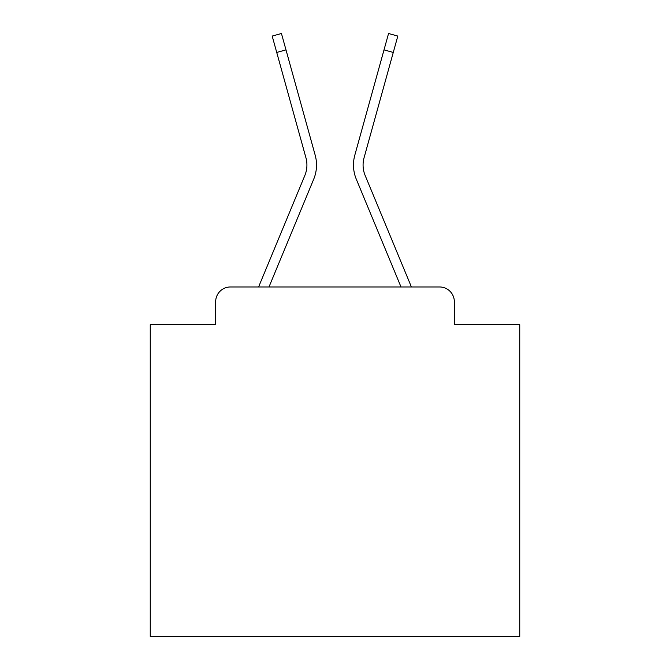 <?xml version="1.0" encoding="UTF-8"?>
<svg xmlns="http://www.w3.org/2000/svg" width="670" height="670" viewBox="0 0 670 670"><rect width="100%" height="100%" fill="white"/><g stroke="black" fill="none" stroke-linecap="round" stroke-linejoin="round"><path stroke-width="1" d="M215.656 301.743L215.656 324.657L215.656 301.743A14.782 14.782 0 0 1 230.438 286.969L258.704 286.969A46.557 46.557 0 0 1 259.851 283.904L304.833 175.515A27.344 27.344 0 0 0 305.922 157.726L272.188 36.071L281.442 33.5L285.99 49.882L276.727 52.444M454.344 324.657L454.344 301.743L454.344 324.657L519.744 324.657L519.744 636.5L150.256 636.5L150.256 324.657L215.656 324.657M454.344 301.743A14.782 14.782 0 0 0 439.562 286.969L230.438 286.969M268.988 286.969L313.702 179.2L268.988 286.969L313.702 179.2L268.988 286.969L313.702 179.2L268.988 286.969L313.702 179.2L268.988 286.969L313.702 179.2L268.988 286.969L313.702 179.2L268.988 286.969L313.702 179.2L268.988 286.969L313.702 179.2L268.988 286.969L313.702 179.2L268.988 286.969L313.702 179.2L268.988 286.969L313.702 179.2L268.988 286.969L313.702 179.2L268.988 286.969L313.702 179.2L268.988 286.969L313.702 179.2L268.988 286.969L313.702 179.2L268.988 286.969L313.702 179.2L268.988 286.969L313.702 179.2L268.988 286.969L401.012 286.969L356.298 179.2A36.95 36.95 0 0 1 354.815 155.164L388.558 33.5L397.812 36.071L393.273 52.444L384.01 49.882M365.167 175.515A27.344 27.344 0 0 1 364.078 157.726A27.344 27.344 0 0 0 365.167 175.515A27.344 27.344 0 0 1 364.078 157.726A27.344 27.344 0 0 0 365.167 175.515A27.344 27.344 0 0 1 364.078 157.726A27.344 27.344 0 0 0 365.167 175.515A27.344 27.344 0 0 1 364.078 157.726A27.344 27.344 0 0 0 365.167 175.515A27.344 27.344 0 0 1 364.078 157.726A27.344 27.344 0 0 0 365.167 175.515A27.344 27.344 0 0 1 364.078 157.726A27.344 27.344 0 0 0 365.167 175.515A27.344 27.344 0 0 1 364.078 157.726A27.344 27.344 0 0 0 365.167 175.515A27.344 27.344 0 0 1 364.078 157.726A27.344 27.344 0 0 0 365.167 175.515A27.344 27.344 0 0 1 364.078 157.726A27.344 27.344 0 0 0 365.167 175.515A27.344 27.344 0 0 1 364.078 157.726A27.344 27.344 0 0 0 365.167 175.515A27.344 27.344 0 0 1 364.078 157.726A27.344 27.344 0 0 0 365.167 175.515A27.344 27.344 0 0 1 364.078 157.726A27.344 27.344 0 0 0 365.167 175.515A27.344 27.344 0 0 1 364.078 157.726A27.344 27.344 0 0 0 365.167 175.515A27.344 27.344 0 0 1 364.078 157.726A27.344 27.344 0 0 0 365.167 175.515A27.344 27.344 0 0 1 364.078 157.726A27.344 27.344 0 0 0 365.167 175.515A27.344 27.344 0 0 1 364.078 157.726A27.344 27.344 0 0 0 365.167 175.515A27.344 27.344 0 0 1 364.078 157.726A27.344 27.344 0 0 0 365.167 175.515L410.149 283.904A46.557 46.557 0 0 1 411.296 286.969L439.562 286.969M304.833 175.515A27.344 27.344 0 0 0 305.922 157.726A27.344 27.344 0 0 1 304.833 175.515A27.344 27.344 0 0 0 305.922 157.726A27.344 27.344 0 0 1 304.833 175.515A27.344 27.344 0 0 0 305.922 157.726A27.344 27.344 0 0 1 304.833 175.515A27.344 27.344 0 0 0 305.922 157.726A27.344 27.344 0 0 1 304.833 175.515A27.344 27.344 0 0 0 305.922 157.726A27.344 27.344 0 0 1 304.833 175.515A27.344 27.344 0 0 0 305.922 157.726A27.344 27.344 0 0 1 304.833 175.515A27.344 27.344 0 0 0 305.922 157.726A27.344 27.344 0 0 1 304.833 175.515A27.344 27.344 0 0 0 305.922 157.726A27.344 27.344 0 0 1 304.833 175.515A27.344 27.344 0 0 0 305.922 157.726A27.344 27.344 0 0 1 304.833 175.515A27.344 27.344 0 0 0 305.922 157.726A27.344 27.344 0 0 1 304.833 175.515A27.344 27.344 0 0 0 305.922 157.726A27.344 27.344 0 0 1 304.833 175.515A27.344 27.344 0 0 0 305.922 157.726A27.344 27.344 0 0 1 304.833 175.515A27.344 27.344 0 0 0 305.922 157.726A27.344 27.344 0 0 1 304.833 175.515A27.344 27.344 0 0 0 305.922 157.726A27.344 27.344 0 0 1 304.833 175.515A27.344 27.344 0 0 0 305.922 157.726A27.344 27.344 0 0 1 304.833 175.515A27.344 27.344 0 0 0 305.922 157.726A27.344 27.344 0 0 1 304.833 175.515M401.012 286.969L356.298 179.2M313.702 179.2A36.95 36.95 0 0 0 315.185 155.164L285.99 49.882M364.078 157.726L393.273 52.444"/></g></svg>
